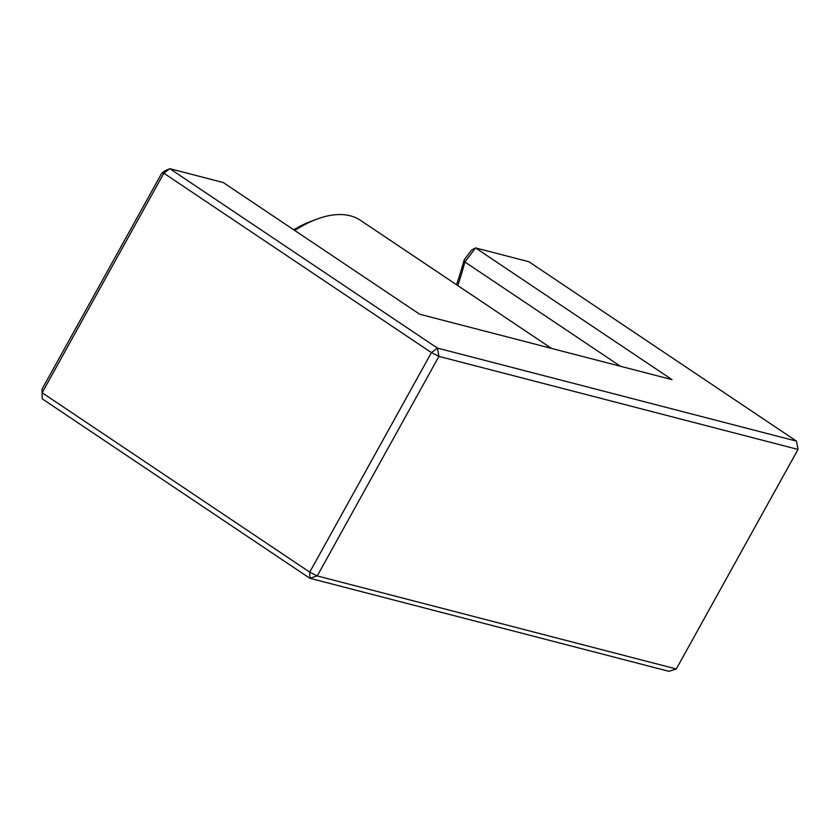 <?xml version="1.0" encoding="UTF-8"?>
<svg xmlns="http://www.w3.org/2000/svg" width="840" height="840" viewBox="0 0 840 840"><rect width="100%" height="100%" fill="white"/><g stroke="black" fill="none" stroke-linecap="round" stroke-linejoin="round"><path stroke-width="1.26" d="M293.717 229.782A126.903 62.37 -56.2 0 1 311.105 221.298L316.964 219.114A133.046 65.394 123.8 0 0 294.745 230.475M676.305 668.976L798 449.442L438.931 356.391L317.237 575.925L676.305 668.976L668.913 671.317L309.844 578.267L42.242 398.864L42 389.235L161.742 173.219L164.934 170.814L169.827 168.683L437.43 348.096L796.499 441.137L528.895 261.734L475.514 247.905L671.99 379.628L419.695 314.244L223.22 182.522L169.827 168.683L163.832 173.208L42.137 392.753L309.74 572.155L431.435 352.611L163.832 173.208L161.742 173.219M456.509 284.718A279.615 137.434 123.8 0 0 464.142 259.949L471.44 250.247L475.514 247.905L464.909 262.007A274.701 135.02 -56.2 0 1 457.769 285.569M620.424 366.261L464.909 262.007L464.142 259.949M551.492 348.401L360.549 220.385A133.046 65.394 123.8 0 0 350.249 215.806A133.046 65.394 123.8 0 0 316.964 219.114M437.43 348.096L431.435 352.611L438.931 356.391L437.43 348.096M796.499 441.137L798 449.442M42 389.235L42.242 398.864M309.74 572.155L309.844 578.267L317.237 575.925L309.74 572.155"/></g></svg>

